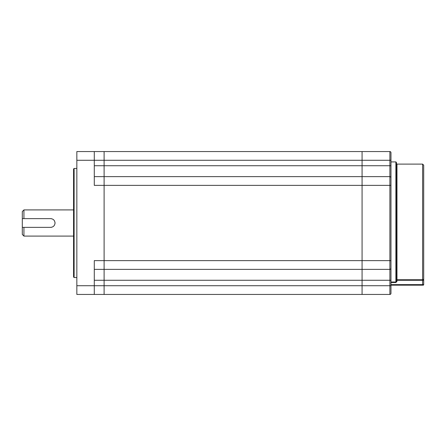 <?xml version="1.0" encoding="UTF-8"?>
<svg xmlns="http://www.w3.org/2000/svg" width="446" height="446" viewBox="0 0 446 446"><rect width="100%" height="100%" fill="white"/><g stroke="black" fill="none" stroke-linecap="round" stroke-linejoin="round"><path stroke-width="0.67" d="M94.29 165.734L104.108 165.734L104.108 160.281L104.108 185.369L104.108 165.734L362.074 165.734L362.074 269.356L362.074 260.631L389.888 260.631L389.888 185.369L362.074 185.369L362.074 151.556L389.888 151.556A1.093 1.093 0 0 1 390.975 152.644L390.975 293.357A1.093 1.093 0 0 1 389.888 294.444L362.074 294.444L362.074 269.356L362.074 280.266L104.108 280.266L104.108 260.631L104.108 280.266L94.29 280.266M390.975 263.932L390.975 280.266L362.074 280.266L362.074 294.444L104.108 294.444L104.108 285.719L389.888 285.719L389.888 269.356A1.093 1.093 0 0 0 390.975 268.269A1.093 1.093 0 0 1 389.888 269.356A1.093 1.093 0 0 0 390.975 268.269A1.093 1.093 0 0 1 389.888 269.356L94.29 269.356M94.29 176.644L389.888 176.644A1.093 1.093 0 0 1 390.975 177.731A1.093 1.093 0 0 0 389.888 176.644A1.093 1.093 0 0 1 390.975 177.731A1.093 1.093 0 0 0 389.888 176.644L389.888 160.281L104.108 160.281L104.108 151.556L362.074 151.556L362.074 165.734L390.975 165.734L390.975 255.151M389.888 151.556A1.093 1.093 0 0 1 390.975 152.644A1.093 1.093 0 0 0 389.888 151.556L389.888 160.281L390.975 160.281M423.7 259.243L423.7 263.553L423.7 259.243M423.7 191.061L423.7 186.757M423.7 278.694A1.093 1.048 180 0 1 422.607 279.748L422.607 164.1L423.7 165.187L423.7 284.626A0.546 0.546 0 0 1 423.154 285.172L390.975 285.172M390.975 282.006L395.886 282.006L395.886 161.915L396.433 162.461L396.433 223L396.433 168.46M396.433 163.554L396.979 164.1L396.979 279.748A0.546 0.524 0 0 0 396.433 280.272L396.433 223L396.433 281.404L396.979 281.404L395.886 282.535L390.975 282.535M395.886 282.535L396.433 281.404M423.7 284.626A0.546 0.546 0 0 1 423.154 285.172A0.546 0.546 0 0 0 423.7 284.626L422.607 284.626L422.607 280.272L396.979 280.272L396.979 281.404M104.108 185.369L104.108 260.631L362.074 260.631L362.074 185.369L104.108 185.369L104.108 260.631L94.29 260.631L94.29 294.444L76.84 294.444L76.84 151.556L104.108 151.556L104.108 160.281L94.29 160.281L94.29 185.369L104.108 185.369M76.84 285.719L104.108 285.719L104.108 280.266L104.108 294.444L94.29 294.444M74.108 277.54L73.568 276.994L73.568 169.006L74.108 168.46L74.108 277.54L76.84 277.54M94.29 151.556L94.29 160.281L76.84 160.281M23.933 236.09L22.3 234.451L22.3 227.365L23.933 227.365L23.933 236.09L73.568 236.09M22.3 227.365L22.3 211.549L23.933 209.91L73.568 209.91M23.933 227.365L50.66 227.365A4.365 4.365 0 0 0 51.519 227.276M54.936 223.853A4.365 4.365 0 0 0 55.025 223C54.769 220.346 53.314 218.891 50.66 218.635L22.3 218.635M50.66 227.365C53.314 227.103 54.769 225.648 55.025 223A4.365 4.365 0 0 0 54.936 222.141M23.933 209.91L23.933 218.635M51.524 218.724A4.365 4.365 0 0 0 50.66 218.635M390.975 185.369L389.888 185.369L389.888 176.644A1.093 1.093 0 0 1 390.975 177.731A1.093 1.093 0 0 0 389.888 176.644M389.888 269.356A1.093 1.093 0 0 0 390.975 268.269A1.093 1.093 0 0 1 389.888 269.356L389.888 260.631L390.975 260.631M390.975 293.357A1.093 1.093 0 0 1 389.888 294.444L389.888 285.719L390.975 285.719M396.433 280.272L396.979 280.272L396.979 279.748L422.607 279.748L422.607 280.272L423.7 280.272M390.975 284.626L422.607 284.626L422.607 285.172M390.975 161.915L395.886 161.915M396.979 164.1L422.607 164.1M74.108 168.46L76.84 168.46"/></g></svg>
